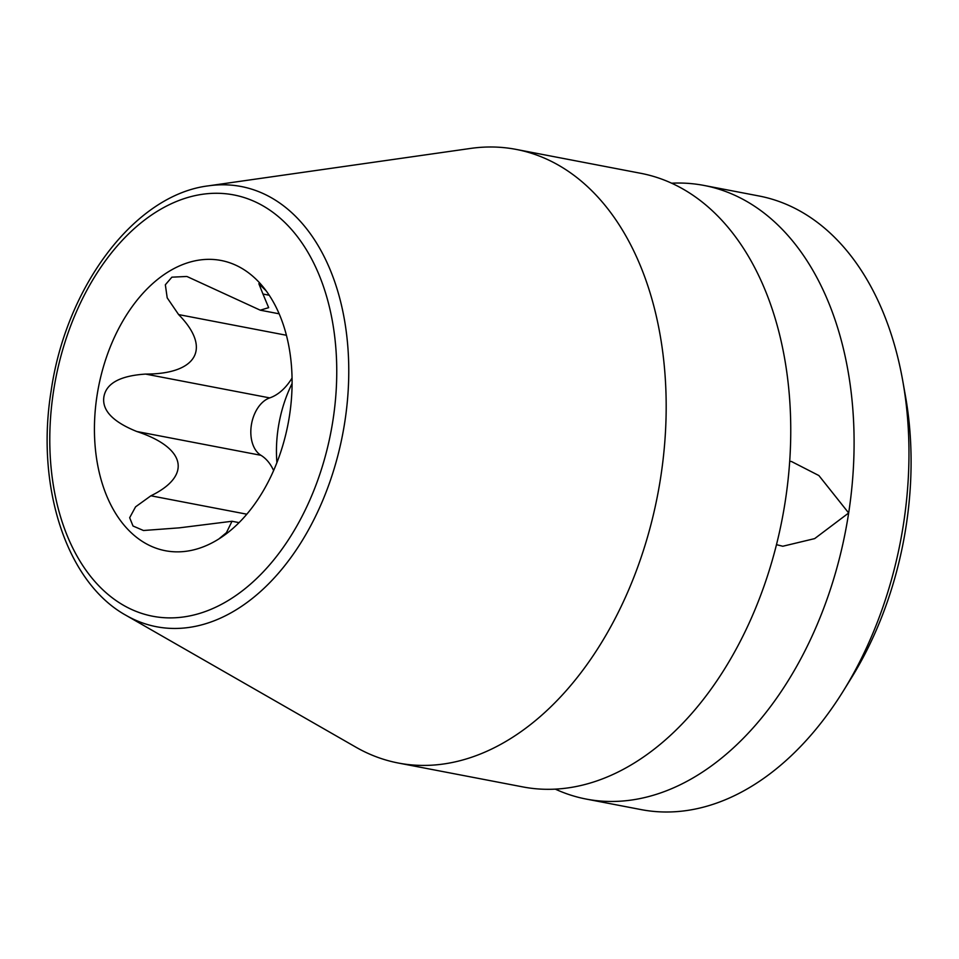 <?xml version="1.0" encoding="UTF-8"?>
<svg xmlns="http://www.w3.org/2000/svg" width="959" height="959" viewBox="0 0 959 959"><rect width="100%" height="100%" fill="white"/><g stroke="black" fill="none" stroke-linecap="round" stroke-linejoin="round"><path stroke-width="1.44" d="M671.564 183.205A312.418 204.135 100.9 0 1 692.338 183.732A312.418 204.135 100.9 0 1 703.978 185.435L758.881 195.96A312.418 204.135 100.9 0 1 902.791 381.059L905.476 396.175A284.02 185.578 100.9 0 1 851.448 677.845L843.369 690.9A312.418 204.135 100.9 0 1 652.815 811.314A312.418 204.135 100.9 0 1 641.175 809.612L586.273 799.087A312.418 204.135 -79.1 0 0 597.913 800.789A312.418 204.135 -79.1 0 0 848.667 512.981L814.671 538.61L782.796 546.246L776.502 544.676M789.677 461.387L791.427 461.483L818.89 475.556L848.667 512.981A312.418 204.135 100.9 0 0 703.978 185.435M516.05 149.388L640.636 173.279A312.418 204.135 100.9 0 1 785.325 500.838A312.418 204.135 -79.1 0 1 534.571 788.634A312.418 204.135 -79.1 0 1 522.931 786.931L398.357 763.04A312.418 204.135 -79.1 0 0 409.996 764.743A312.418 204.135 -79.1 0 0 660.751 476.947A312.418 204.135 -79.1 0 0 516.05 149.388A312.418 204.135 -79.1 0 0 504.422 147.686A312.418 204.135 -79.1 0 0 470.665 148.417L208.499 185.83C134.656 194.737 65.859 286.933 51.079 391.272C35.627 486.585 66.399 582.485 126.109 615.39A224.142 146.463 -79.1 0 0 344.868 421.528A224.142 146.463 -79.1 0 0 208.499 185.83M902.791 381.059A312.418 204.135 100.9 0 1 843.369 690.9M555.345 789.149A312.418 204.135 -79.1 0 0 586.273 799.087M126.109 615.39L355.837 747.145A312.418 204.135 -79.1 0 0 398.357 763.04M97.003 395.791A147.758 96.547 100.9 0 1 167.118 272.572A147.758 96.547 100.9 0 1 264.648 288.839A147.758 96.547 100.9 0 1 289.534 415.391A147.758 96.547 100.9 0 1 216.386 540.456A147.758 96.547 100.9 0 1 97.003 395.791M266.17 290.853L258.858 283.696L262.97 294.029L269.215 295.228M187.233 276.624L260.261 310.189L268.664 307.659L262.97 294.029M186.525 276.48L171.877 277.175L165.344 284.775L167.202 297.853L178.626 314.588L286.405 335.266M219.479 538.431L226.456 532.641L232.006 521.264L179.309 527.846L143.478 530.507L133.013 526.011L129.669 517.716L135.567 506.843L150.899 495.791C191.86 475.94 186.394 447.817 136.789 431.502C112.838 421.852 101.87 410.32 103.884 396.894C106.173 383.372 120.079 375.76 145.576 374.082C196.847 374.166 211.951 348.429 178.626 314.588M292.051 378.014A53.117 34.704 100.9 0 1 269.731 397.901A30.4 19.863 -79.1 0 0 251.342 425.185A30.4 19.863 -79.1 0 0 260.956 455.309A53.117 34.704 100.9 0 1 273.627 470.581M292.087 383.516A102.961 67.274 -79.1 0 0 276.911 462.658M53.512 391.356A214.516 140.17 -79.1 0 0 160.848 617.428A214.516 140.17 -79.1 0 0 333.025 419.826A214.516 140.17 -79.1 0 0 225.689 193.742A214.516 140.17 -79.1 0 0 53.512 391.356M145.576 374.082L269.731 397.901M136.789 431.502L260.956 455.309M226.456 532.641L227.559 532.856M150.899 495.791L246.847 514.204M279.141 313.809L260.261 310.189M239.091 522.631L232.006 521.264"/></g></svg>
